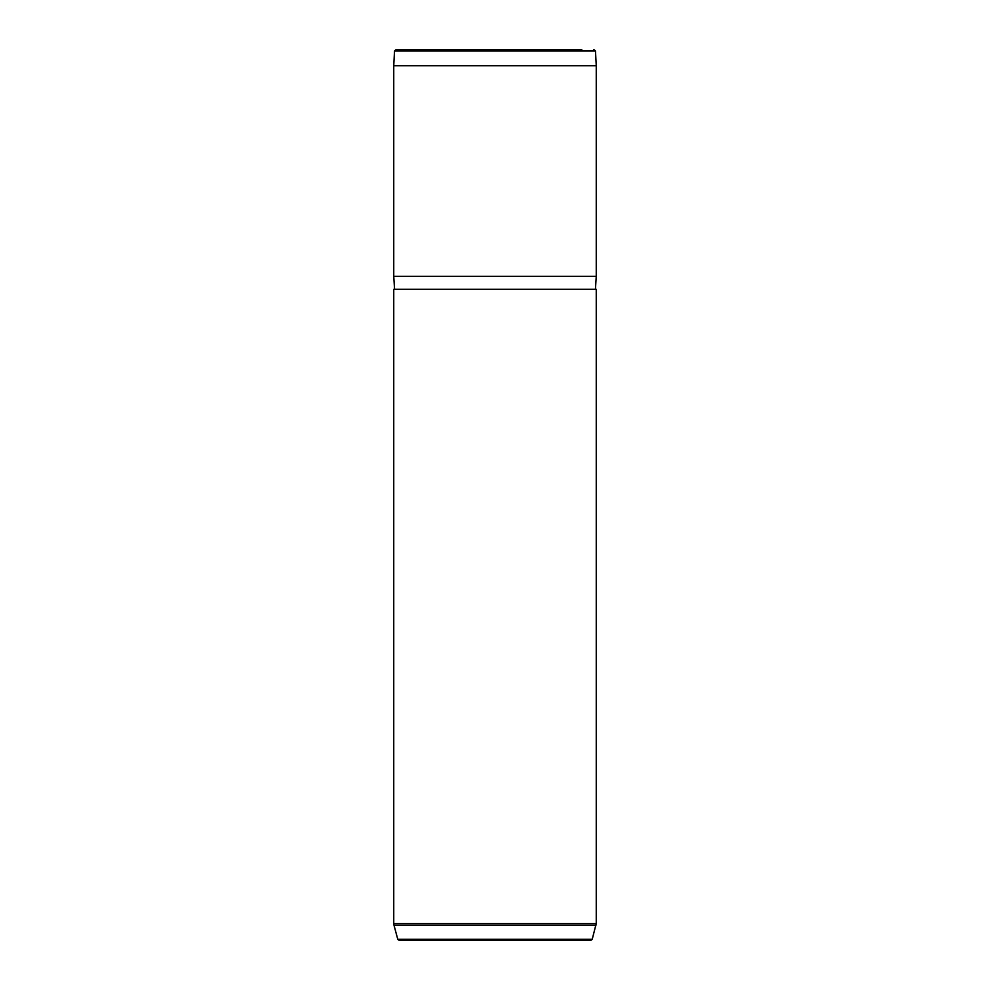 <?xml version="1.0" encoding="UTF-8"?>
<svg xmlns="http://www.w3.org/2000/svg" width="990" height="990" viewBox="0 0 990 990"><rect width="100%" height="100%" fill="white"/><g stroke="black" fill="none" stroke-linecap="round" stroke-linejoin="round"><path stroke-width="1.49" d="M581.761 49.5L396.136 49.5L581.761 49.5M595.485 51.035L596.252 65.699L393.748 65.699L394.515 51.035L595.485 51.035L593.864 49.5M394.565 289.266L393.748 276.297L596.252 276.297L596.252 65.699M393.748 289.266L596.252 289.266L596.252 923.447L393.748 923.447L393.748 289.266M578.952 940.5L399.329 940.5L590.671 940.5L592.23 939.3L596.252 923.447M399.329 940.5L397.77 939.3L592.23 939.3M397.77 939.3L393.971 925.118L596.029 925.118M394.515 51.035L396.136 49.5M393.748 276.297L393.748 65.699M595.436 289.266L596.252 276.297M393.971 925.118L393.748 923.447"/></g></svg>
